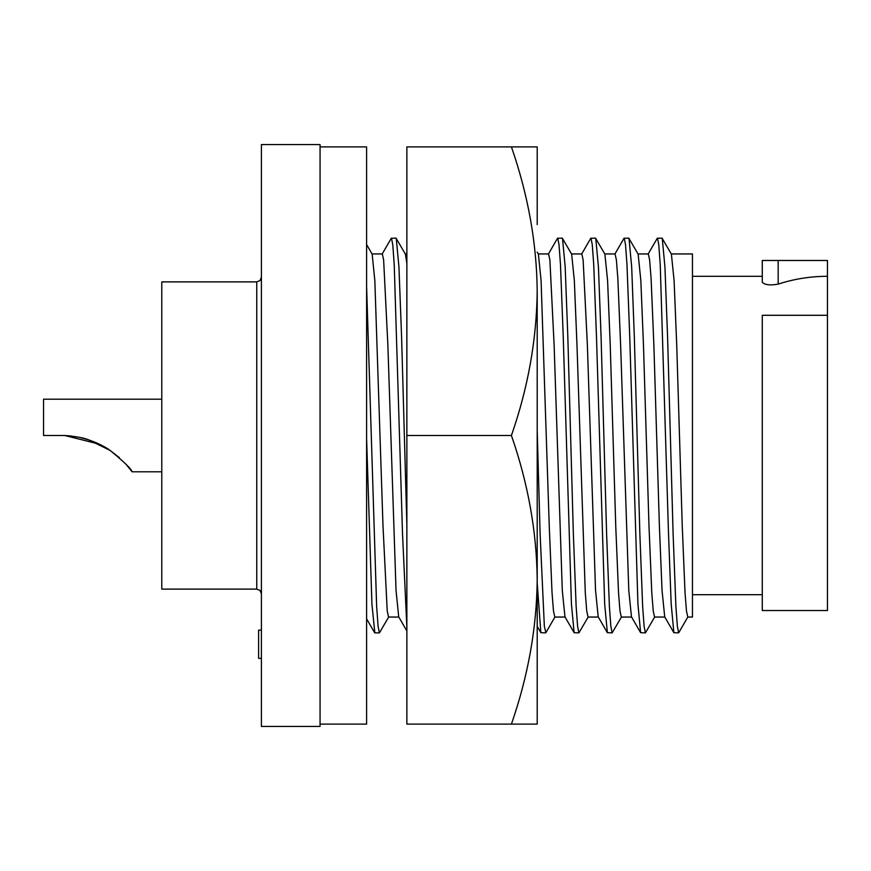 <?xml version="1.0" encoding="UTF-8"?>
<svg xmlns="http://www.w3.org/2000/svg" width="871" height="871" viewBox="0 0 871 871"><rect width="100%" height="100%" fill="white"/><g stroke="black" fill="none" stroke-linecap="round" stroke-linejoin="round"><path stroke-width="1.31" d="M320.06 146.894L366.604 146.894L366.604 724.106L320.06 724.106M537.2 618.116L537.2 579.803C536.721 627.926 528.131 676.027 511.419 724.106L537.2 724.106L537.2 291.197C536.754 243.281 528.164 195.18 511.419 146.894L537.2 146.894L537.2 224.631M537.2 579.803C536.699 531.593 528.109 483.492 511.419 435.5C528.055 387.791 536.645 339.69 537.2 291.197M511.419 435.5L406.866 435.5L406.866 724.106L511.419 724.106M511.419 146.894L406.866 146.894L406.866 435.5M67.111 435.631L71.335 436.012M79.533 437.373L88.94 439.942M95.777 442.555L99.686 444.362M126.241 464.504L132.087 471.81L126.241 464.504L132.087 471.81L161.788 471.81M119.392 457.656L109.648 450.1M94.34 441.956L88.363 439.757M78.749 437.198L67.513 435.652M99.25 444.145L64.748 435.5C76.321 436.502 84.247 437.939 88.537 439.811L110.127 450.427C124.466 462.261 131.782 469.393 132.087 471.81C131.793 469.393 124.455 462.251 110.094 450.394C104.912 446.627 97.715 443.089 88.504 439.801C84.215 437.928 76.3 436.491 64.748 435.5L43.55 435.5L43.55 399.19L161.788 399.19M256.749 281.888L256.749 589.112L161.788 589.112L161.788 281.888L256.749 281.888L260.015 280.549L261.409 277.228M261.409 144.564L261.409 726.436L320.06 726.436L320.06 144.564L261.409 144.564M261.409 658.367L258.611 658.367L258.611 630.125L261.409 630.125M827.45 276.303L827.45 260.473L762.277 260.473L762.277 282.128C764.564 284.926 769.855 285.59 778.173 284.12C794.189 278.927 810.618 276.314 827.45 276.303L827.45 610.527L762.277 610.527L762.277 315.291L827.45 315.291M671.291 253.951L692.456 253.951L692.456 617.049L687.796 617.049L686.49 611.072L685.031 592.726L682.254 526.269L676.713 344.731L674.089 280.593L671.399 254.158L662.036 238.131L657.246 238.316L648.089 254.158M662.243 238.316L664.932 266.885L667.578 336.816L673.12 534.184L675.896 606.434L677.355 626.38L678.661 632.869L673.871 632.684L664.715 616.842L662.036 590.407L659.401 526.269L653.86 344.731L651.083 278.274L649.624 259.928L648.318 253.951L638.04 253.951M664.823 617.049L654.557 617.049L653.239 611.05L651.78 592.694L649.004 526.269L643.462 344.731L640.838 280.593L638.149 254.158L628.786 238.131L623.995 238.316L614.839 254.158M654.774 616.842L645.411 632.869L644.105 626.38L642.646 606.434L639.869 534.184L634.328 336.816L631.682 266.885L628.993 238.316M645.411 632.869L640.62 632.684L637.931 604.115L629.744 336.816L626.978 264.566L625.52 244.62L624.202 238.131M640.62 632.684L631.464 616.842L628.786 590.407L620.609 344.731L617.833 278.306L616.385 259.95L615.068 253.951M631.573 617.049L621.306 617.049L619.989 611.05L618.53 592.694L615.753 526.269L610.223 344.731L607.588 280.593L604.899 254.158L595.535 238.131L590.745 238.316L581.588 254.158M621.524 616.842L612.161 632.869L610.854 626.38L609.395 606.434L606.619 534.184L601.077 336.816L598.431 266.885L595.742 238.316M612.161 632.869L607.37 632.684L604.681 604.115L596.493 336.816L593.728 264.566L592.269 244.62L590.952 238.131M607.37 632.684L598.214 616.842L595.535 590.407L587.359 344.731L583.135 259.95L581.817 253.951L571.539 253.951M598.323 617.049L588.056 617.049L586.738 611.05L585.279 592.694L576.972 344.731L574.337 280.593L571.659 254.158L562.285 238.131L557.494 238.316L548.338 254.158M588.284 616.842L578.91 632.869L577.604 626.38L576.145 606.434L573.368 534.184L567.827 336.816L565.181 266.885L562.503 238.316M578.91 632.869L574.12 632.684L571.43 604.115L563.243 336.816L560.478 264.566L559.019 244.62L557.701 238.131M574.12 632.684L564.963 616.842L562.285 590.407L554.108 344.731L549.884 259.95L548.567 253.951L538.289 253.951M554.794 617.049L553.488 611.05L552.029 592.694L549.263 526.269L541.087 280.593L538.409 254.158L537.2 252.067M555.034 616.842L545.877 632.684L544.353 626.38L540.118 534.184L537.2 430.143M545.66 632.869L540.869 632.684L537.2 583.265M406.866 263.532L405.407 254.158L396.044 238.131L391.242 238.316L382.086 254.158M406.866 524.886L401.585 336.816L398.94 266.885L396.251 238.316M406.866 627.229L402.533 534.184L394.225 264.566L392.767 244.62L391.449 238.131M406.866 630.942L398.711 616.842L396.033 590.407L387.856 344.731L383.632 259.95L382.315 253.951L372.037 253.951M398.831 617.049L388.553 617.049L387.236 611.05L383.011 526.269L374.835 280.593L372.157 254.158L366.604 244.555M388.782 616.842L379.418 632.869L378.101 626.38L376.642 606.434L366.604 286.287M374.835 632.869L371.928 604.115L366.604 438.701M673.871 632.684L671.182 604.115L668.536 534.184L660.229 264.566L658.77 244.62L657.453 238.131M678.661 632.869L687.796 617.049M778.173 284.12L778.173 260.473M256.749 589.112L260.015 590.451L261.409 593.772M762.277 276.303L692.456 276.303M615.057 253.951L604.79 253.951M565.083 617.049L554.805 617.049M540.869 632.684L537.2 626.336M406.866 253.951L405.287 253.951M379.408 632.869L374.824 632.869M374.617 632.684L366.604 618.824M762.277 594.697L692.456 594.697"/></g></svg>
